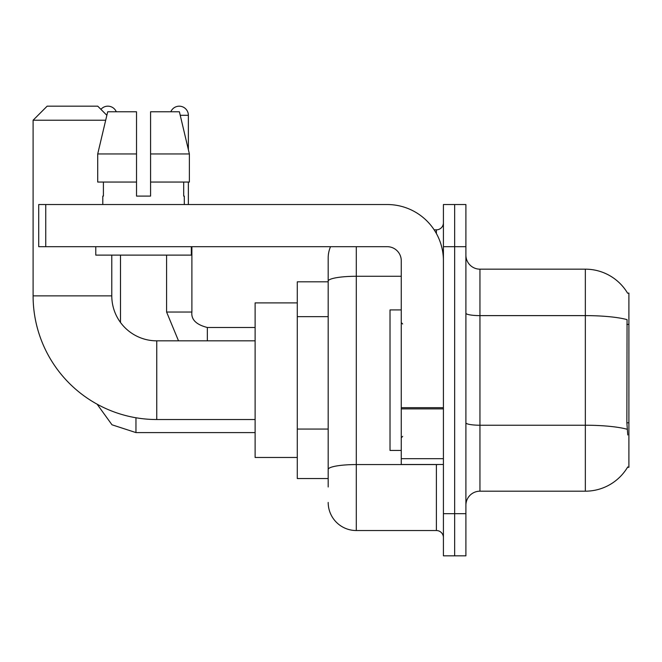 <?xml version="1.0" encoding="UTF-8"?>
<svg xmlns="http://www.w3.org/2000/svg" width="662" height="662" viewBox="0 0 662 662"><rect width="100%" height="100%" fill="white"/><g stroke="black" fill="none" stroke-linecap="round" stroke-linejoin="round"><path stroke-width="0.99" d="M479.95 491.187L585.34 491.187A49.178 49.178 0 0 0 627.766 466.884L627.518 467.306L628.9 467.306L628.9 293.059L627.626 293.233A49.178 49.178 0 0 0 585.34 269.169A49.178 49.178 0 0 1 627.518 293.059A49.178 49.178 0 0 0 585.34 269.169L479.95 269.169A14.051 14.051 0 0 1 465.899 255.118A14.051 14.051 0 0 0 479.95 269.169L479.95 491.187A14.051 14.051 0 0 0 465.899 505.247M328.187 486.975L328.187 281.151L328.187 281.822L297.279 281.822L297.279 478.543L328.187 478.543M454.653 513.671L454.653 555.832L465.899 555.832L465.899 513.671L454.653 513.671L454.653 555.832L443.416 555.832L443.416 513.671L454.653 513.671L454.653 246.686L454.653 513.671M443.416 513.671L443.416 204.533L454.653 204.533L454.653 246.686L454.653 204.533L465.899 204.533L465.899 513.671M627.766 434.984L626.864 422.778L627.063 319.638A49.178 8.54 180 0 0 585.34 315.617L585.34 269.169A49.178 49.178 0 0 1 627.626 293.233M356.297 246.686L356.297 530.535L436.39 530.535L436.39 464.492M434.148 229.83L436.39 229.83A7.025 7.025 0 0 0 443.416 222.804M328.187 308.219L328.187 257.932A28.102 28.102 0 0 1 330.537 246.686M328.187 474.331L328.187 437.499M401.263 276.277L356.297 276.277A28.102 4.882 180 0 0 328.187 281.151L328.187 257.932M443.416 537.561A7.025 7.025 0 0 0 436.39 530.535M356.297 530.535A28.102 28.102 0 0 1 328.187 502.433M150.572 196.101L136.521 196.101L150.572 196.101L136.521 196.101L150.572 196.101L150.572 111.787L179.402 111.787L189.382 153.948L189.382 182.05L150.572 182.05M170.813 111.787A9.136 9.136 0 0 1 188.372 115.304L188.372 149.67L189.382 153.948L150.572 153.948M401.263 309.924L390.017 309.924L390.017 450.441L401.263 450.441M255.118 419.526L156.753 419.526A123.653 123.653 0 0 1 33.1 295.873L33.1 120.219L47.151 106.168L97.736 106.168L106.863 115.296M156.753 419.526L156.753 340.839A44.966 44.966 0 0 1 111.787 295.873L111.787 255.118M105.688 120.219L33.1 120.219M297.279 302.898L255.118 302.898L255.118 457.467L297.279 457.467M100.922 109.354A9.136 9.136 0 0 1 116.289 111.787M120.501 322.468L120.501 255.118M166.592 255.118L166.592 312.034L191.889 312.034L191.889 246.686M188.372 182.05L188.372 204.533M443.416 464.492L401.263 464.492L401.263 407.668L443.416 407.668M443.416 260.737A56.204 56.204 0 0 0 387.204 204.533L45.744 204.533L45.744 246.686L387.204 246.686A14.051 14.051 0 0 1 401.263 260.737L401.263 407.668M45.744 246.686L38.719 246.686L38.719 204.533L45.744 204.533M102.8 196.101L103.404 196.101L102.8 196.101L102.8 204.533M184.301 196.101L183.688 196.101L184.301 196.101L184.301 204.533M183.688 182.05L183.688 196.101M136.521 153.948L97.711 153.948L107.691 111.787L136.521 111.787L136.521 196.101M103.404 196.101L103.404 182.05M95.775 246.686L95.775 255.118L191.326 255.118L191.326 246.686M136.521 182.05L97.711 182.05L97.711 153.948L107.691 111.787M189.382 182.05L189.382 153.948L179.402 111.787M628.9 324.413L626.864 324.413M628.9 422.778L626.864 422.778M328.187 316.651L297.279 316.651M328.187 429.067L297.279 429.067M585.34 491.187L585.34 315.617L479.95 315.617A14.051 2.441 0 0 1 465.899 313.176M627.212 429.282A49.178 8.54 180 0 0 585.34 425.227L479.95 425.227A14.051 2.441 -0 0 1 465.899 422.786M465.899 246.686L443.416 246.686M438.832 464.492A7.025 1.216 0 0 1 436.39 464.567L356.297 464.567A28.102 4.882 180 0 0 328.187 469.449M436.39 233.529L436.39 229.83M33.1 295.873L111.787 295.873M255.118 432.592L135.958 432.592L111.994 424.797L97.124 404.201L111.994 424.797L135.958 432.592L135.958 417.763M207.347 340.839L207.347 327.508M180.238 115.304L188.372 115.304M443.416 408.893L401.263 408.893M401.263 458.683L443.416 458.683M402.662 323.975L401.263 322.568M402.662 436.39L401.263 437.797M255.118 340.839L156.753 340.839M166.592 312.034L178.517 340.839M191.889 312.034C191.037 319.523 196.192 324.678 207.347 327.483C196.192 324.678 191.037 319.523 191.889 312.034C191.037 319.523 196.192 324.678 207.347 327.483L255.118 327.483"/></g></svg>
